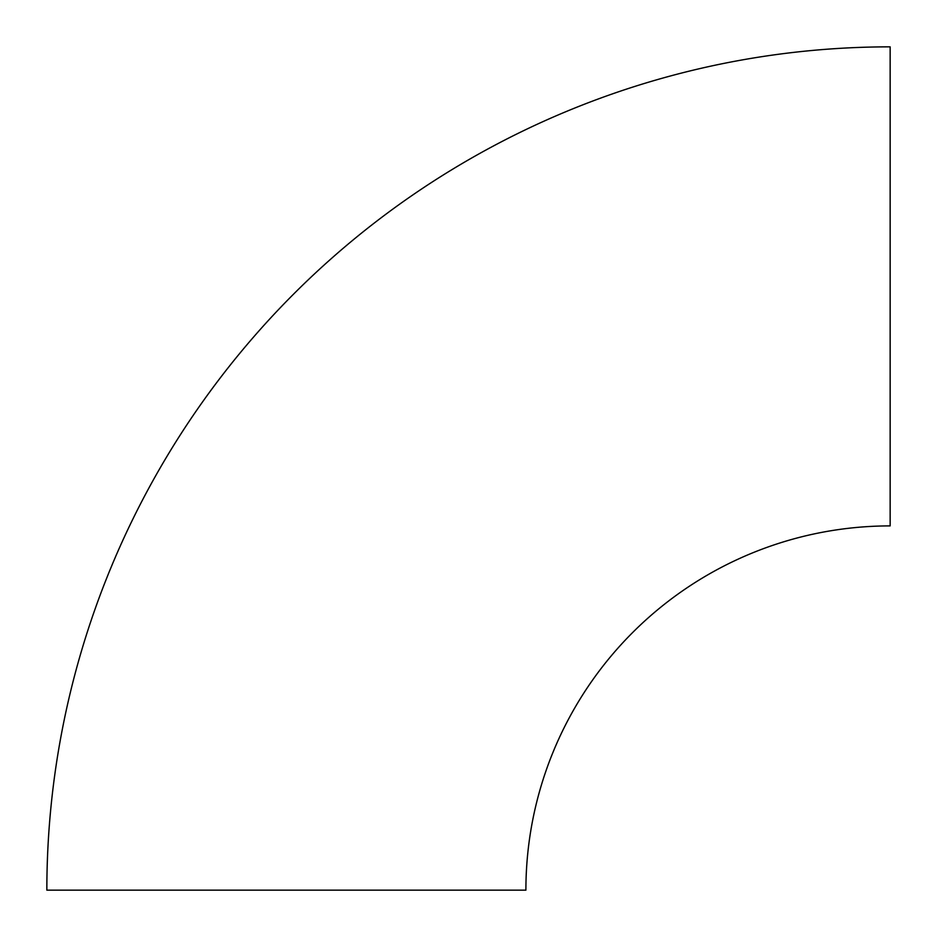 <?xml version="1.0" encoding="UTF-8"?>
<svg xmlns="http://www.w3.org/2000/svg" width="937" height="937" viewBox="0 0 937 937"><rect width="100%" height="100%" fill="white"/><g stroke="black" fill="none" stroke-linecap="round" stroke-linejoin="round"><path stroke-width="1.41" d="M890.15 513.183L890.15 59.558L890.15 513.183M890.15 46.85L890.15 525.903A364.247 364.247 0 0 0 525.903 890.15L46.85 890.15A843.3 843.3 0 0 1 890.15 46.85"/></g></svg>
